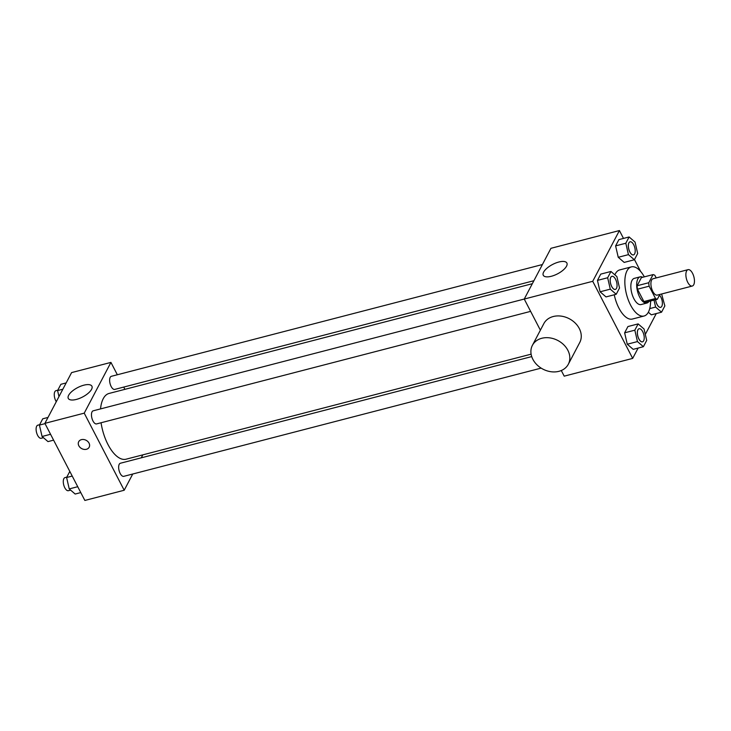 <?xml version="1.0" encoding="UTF-8"?>
<svg xmlns="http://www.w3.org/2000/svg" width="731" height="731" viewBox="0 0 731 731"><rect width="100%" height="100%" fill="white"/><g stroke="black" fill="none" stroke-linecap="round" stroke-linejoin="round"><path stroke-width="1.1" d="M692.549 273.321A8.452 3.856 -104.5 0 1 692.284 286.04A8.452 3.856 -104.5 0 1 686.427 278.822A8.452 3.856 -104.5 0 1 688.035 269.666A8.452 3.856 -104.5 0 1 692.549 273.321M692.284 286.04L657.315 295.105A8.452 3.856 -104.5 0 1 651.467 287.886A8.452 3.856 -104.5 0 1 653.075 278.739L688.035 269.666M657.343 299.244L645.683 302.259A12.665 5.775 -104.5 0 1 643.874 301.547L637.478 289.211A12.665 5.775 -104.5 0 1 637.121 285.739L641.389 277.625L653.048 274.6L648.772 282.723A12.665 5.775 -104.5 0 0 649.137 286.186L655.533 298.522A12.665 5.775 -104.5 0 0 657.343 299.244L659.865 294.447M656.21 277.926L654.857 275.313A12.665 5.775 -104.5 0 0 653.048 274.6M642.732 277.277A13.524 6.168 75.5 0 0 640.146 276.848A13.524 6.168 75.5 0 0 637.569 291.486A13.524 6.168 75.5 0 0 646.935 303.036A13.524 6.168 75.5 0 0 648.982 301.41M646.935 303.036L641.105 304.553A13.524 6.168 -104.5 0 1 631.739 293.003A13.524 6.168 -104.5 0 1 634.316 278.356L640.146 276.848M637.121 285.739L648.772 282.723M643.874 301.547L655.533 298.522M637.478 289.211L649.137 286.186M650.581 300.989A25.366 11.559 -104.5 0 1 644.075 316.011A25.366 11.559 -104.5 0 1 626.522 294.355A25.366 11.559 -104.5 0 1 631.346 266.897A25.366 11.559 -104.5 0 1 644.331 276.857M644.075 316.011L632.425 319.027A25.366 11.559 -104.5 0 1 614.259 294.785M614.862 274.847A25.366 11.559 -104.5 0 1 619.687 269.922L631.346 266.897M638.136 323.897L627.929 326.547L624.63 332.824L627.262 344.228L633.192 349.345L643.39 346.704L646.697 340.418L644.066 329.023L638.136 323.897L634.828 330.184L637.459 341.578L643.39 346.704M610.952 271.475L600.754 274.116L597.455 280.393L600.087 291.797L606.017 296.914L616.215 294.273L619.522 287.996L616.891 276.592L610.952 271.475L607.653 277.753L610.284 289.147L616.215 294.273M623.497 238.416L619.422 230.548L592.722 281.298L632.68 358.4L638.126 348.066M645.309 334.405L656.283 313.553M640.612 271.439L634.471 259.578M651.348 314.833L648.342 312.238L651.348 314.833L661.546 312.192L664.854 305.914L661.619 293.99M629.117 236.963L618.91 239.613L615.612 245.89L618.243 257.285L624.173 262.411L634.371 259.761L637.679 253.483L635.047 242.089L629.117 236.963L625.809 243.24L628.441 254.644L634.371 259.761M561.289 370.526L564.204 376.154L632.68 358.4M619.422 230.548L550.946 248.312L524.246 299.061L540.383 330.184M530.624 311.369L96.602 423.907A6.762 3.079 -104.5 0 1 91.914 418.141A6.762 3.079 -104.5 0 1 93.203 410.813L592.722 281.298M558.831 262.018A13.304 5.3 152.6 0 1 566.881 263.032A13.304 5.3 152.6 0 1 557.515 273.86A13.304 5.3 152.6 0 1 543.27 275.267A13.304 5.3 152.6 0 1 558.831 262.018M532.396 345.352L543.846 323.605A20.294 16.146 27.8 0 1 561.225 316.13A20.294 16.146 27.8 0 1 579.281 328.511A20.294 16.146 27.8 0 1 579.756 342.501L568.316 364.248A20.294 16.146 27.8 0 1 542.841 369.091A20.294 16.146 27.8 0 1 532.396 345.352A20.294 16.146 27.8 0 1 549.785 337.877A20.294 16.146 27.8 0 1 567.841 350.268A20.294 16.146 27.8 0 1 568.316 364.248M531.108 354.17L126.088 459.196A33.955 15.479 -104.5 0 1 101.061 422.756M100.54 408.912A33.955 15.479 -104.5 0 1 109.047 393.452L532.323 283.701M542.402 264.54L111.359 376.31A6.762 3.079 75.5 0 0 111.149 386.48A6.762 3.079 75.5 0 0 114.758 389.404L533.886 280.722M541.15 368.113L123.777 476.338A6.762 3.079 -104.5 0 1 119.089 470.563A6.762 3.079 -104.5 0 1 120.377 463.244L531.711 356.591M117.344 374.756L110.938 362.402L84.229 413.152L124.197 490.245L132.74 474.017M141.257 457.834L142.819 454.856M124.9 389.34L123.731 387.074M110.938 362.402L71.592 372.6L44.893 423.35L84.86 500.452L124.197 490.245M44.893 423.35L84.229 413.152M83.855 385.182A13.304 5.3 152.6 0 1 91.905 386.187A13.304 5.3 152.6 0 1 82.539 397.015A13.304 5.3 152.6 0 1 68.294 398.432A13.304 5.3 152.6 0 1 83.855 385.182M89.036 443.141A5.921 4.706 27.8 0 1 89.173 447.217A5.921 4.706 27.8 0 1 81.744 448.633A5.921 4.706 27.8 0 1 78.701 441.707A5.921 4.706 27.8 0 1 83.773 439.523A5.921 4.706 27.8 0 1 89.036 443.141M89.173 447.217A5.921 4.706 27.8 0 1 81.744 448.624A5.921 4.706 27.8 0 1 78.701 441.707M66.156 382.934L60.892 384.296L57.585 390.582L58.973 396.595M57.585 390.582L62.857 389.212M56.287 401.703A6.762 3.079 -104.5 0 1 54.258 394.941A6.762 3.079 -104.5 0 1 55.995 390.665L57.786 390.199M47.999 417.447L42.736 418.808L39.428 425.086L42.06 436.489L47.99 441.606L53.601 440.153M42.06 436.489L50.558 434.278M39.428 425.086L45.039 423.633M43.458 437.695L41.228 438.271A6.762 3.079 -104.5 0 1 36.55 432.496A6.762 3.079 -104.5 0 1 37.838 425.168L39.629 424.711M69.811 471.422L66.603 477.517L69.235 488.911L75.165 494.037L80.785 492.584M69.235 488.911L77.742 486.709M66.603 477.517L72.214 476.064M70.633 490.117L68.403 490.693A6.762 3.079 -104.5 0 1 63.725 484.918A6.762 3.079 -104.5 0 1 65.013 477.599L66.804 477.133M633.485 254.9L633.439 254.909A6.762 3.079 -104.5 0 1 633.439 254.909A6.762 3.079 -104.5 0 1 628.761 249.134A6.762 3.079 -104.5 0 1 630.049 241.815A6.762 3.079 -104.5 0 1 630.067 241.815A6.762 3.079 -104.5 0 1 633.695 244.73A6.762 3.079 -104.5 0 1 633.485 254.9A6.762 3.079 -104.5 0 1 628.806 249.125A6.762 3.079 -104.5 0 1 630.095 241.806L630.049 241.815M618.91 239.613L615.612 245.89L618.243 257.285L628.441 254.644M618.243 257.285L624.173 262.411M615.612 245.89L625.809 243.24M615.283 289.421L615.328 289.412A6.762 3.079 -104.5 0 1 615.283 289.421A6.762 3.079 -104.5 0 1 610.604 283.646A6.762 3.079 -104.5 0 1 611.893 276.327A6.762 3.079 -104.5 0 1 611.911 276.318L611.938 276.309A6.762 3.079 -104.5 0 1 615.539 279.233A6.762 3.079 -104.5 0 1 615.328 289.412A6.762 3.079 -104.5 0 1 610.65 283.637A6.762 3.079 -104.5 0 1 611.938 276.309M600.754 274.116L597.455 280.393L600.087 291.797L610.284 289.147M600.087 291.797L606.017 296.914M597.455 280.393L607.653 277.753M654.007 300.103L655.616 307.066L661.546 312.192M659.481 295.16A6.762 3.079 -104.5 0 1 660.87 297.151A6.762 3.079 -104.5 0 1 660.66 307.331A6.762 3.079 -104.5 0 1 660.614 307.34A6.762 3.079 -104.5 0 1 655.579 299.701M649.731 308.601L655.616 307.066M660.614 307.34L660.66 307.331A6.762 3.079 -104.5 0 1 655.625 299.683M642.458 341.852L642.503 341.834A6.762 3.079 -104.5 0 1 642.458 341.852A6.762 3.079 -104.5 0 1 637.779 336.077A6.762 3.079 -104.5 0 1 639.068 328.749A6.762 3.079 -104.5 0 1 639.086 328.749L639.113 328.74A6.762 3.079 -104.5 0 1 642.713 331.664A6.762 3.079 -104.5 0 1 642.503 341.834A6.762 3.079 -104.5 0 1 637.825 336.059A6.762 3.079 -104.5 0 1 639.113 328.74M627.929 326.547L624.63 332.824L627.262 344.228L637.459 341.578M627.262 344.228L633.192 349.345M624.63 332.824L634.828 330.184"/></g></svg>
